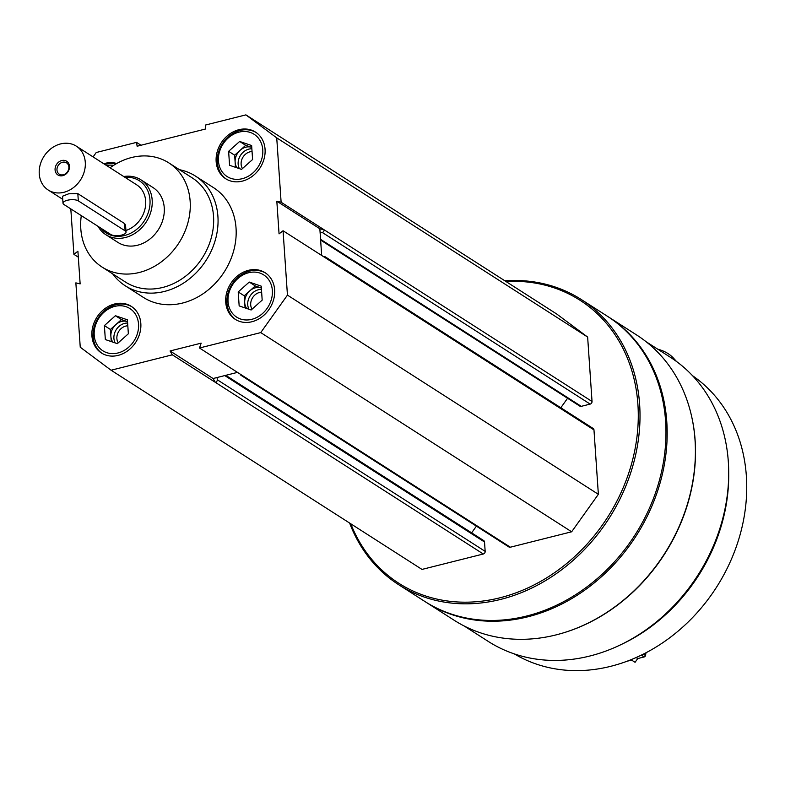 <?xml version="1.0" encoding="UTF-8"?>
<svg xmlns="http://www.w3.org/2000/svg" width="785" height="785" viewBox="0 0 785 785"><rect width="100%" height="100%" fill="white"/><g stroke="black" fill="none" stroke-linecap="round" stroke-linejoin="round"><path stroke-width="1.18" d="M274.652 289.881A27.681 23.108 -57.4 0 0 265.124 272.729A27.681 23.108 -57.4 0 0 230.731 283.562A27.681 23.108 -57.4 0 0 235.264 319.338A27.681 23.108 -57.4 0 0 261.817 316.954A27.681 23.108 -57.4 0 0 274.652 289.881M116.739 163.496A27.681 23.108 -57.4 0 0 103.748 163.731M179.461 169.697A65.126 54.371 122.6 0 1 195.504 176.115L213.618 187.713A65.126 54.371 122.6 0 1 224.265 271.885A65.126 54.371 122.6 0 1 143.361 297.387L125.247 285.779A65.126 54.371 122.6 0 1 112.706 273.887M93.101 156.912L96.241 152.506L136.531 142.379L137.13 146.216L205.542 129.005L205.601 125.011L245.891 114.875L276.732 137.875L281.118 202.236L276.83 201.215L279.058 233.871L283.061 230.761L287.447 295.121L260.738 332.595L199.478 348L201.156 343.153L170.07 350.964L172.337 354.82L111.087 370.226L80.247 347.225L75.86 282.865L80.139 283.895L77.911 251.229L73.908 254.34L70.817 208.908M140.829 323.528A27.681 23.108 -57.4 0 0 131.301 306.376A27.681 23.108 -57.4 0 0 96.918 317.218A27.681 23.108 -57.4 0 0 101.442 352.985A27.681 23.108 -57.4 0 0 127.994 350.61A27.681 23.108 -57.4 0 0 140.829 323.528M265.065 149.268A27.681 23.108 -57.4 0 0 255.537 132.115A27.681 23.108 -57.4 0 0 221.154 142.958A27.681 23.108 -57.4 0 0 225.678 178.725A27.681 23.108 -57.4 0 0 252.23 176.34A27.681 23.108 -57.4 0 0 265.065 149.268M199.478 348L242.447 375.564A2.276 1.904 122.6 0 1 240.318 374.16M215.355 382.383L213.088 378.527L217.111 377.507L217.268 379.744A2.276 1.904 122.6 0 1 215.394 382.373L172.337 354.82M245.891 114.875L556.801 314.069L587.641 337.069L592.037 401.478L324.136 229.799L319.848 228.769L321.673 255.488M324.136 229.848A2.276 1.904 122.6 0 1 322.272 232.468L320.133 232.998M323.606 256.734L323.92 256.656A2.276 1.904 122.6 0 1 326.079 258.265L283.061 230.761M506.001 281.521A168.019 140.27 122.6 0 1 638.097 407.768A168.019 140.27 122.6 0 1 520.681 591.027A168.019 140.27 122.6 0 1 350.777 523.791M325.294 256.852L593.185 428.492A2.276 1.904 122.6 0 1 593.97 429.905L598.366 494.314L571.647 531.788L510.348 547.204A2.276 1.904 122.6 0 1 508.974 547.008L241.073 375.367M476.407 526.146L471.638 532.838M225.786 375.328L483.737 540.59A2.276 1.904 122.6 0 1 484.522 542.003L485.169 551.384A2.276 1.904 122.6 0 1 483.295 554.004L421.996 569.419L111.087 370.226M592.037 401.478A2.276 1.904 122.6 0 1 590.163 404.098L581.243 406.345A2.276 1.904 122.6 0 1 579.87 406.149L320.614 240.053M567.575 398.27L560.814 407.749M646.183 341.779L670.233 357.185A168.755 140.878 122.6 0 1 697.826 575.277A168.755 140.878 122.6 0 1 488.172 641.365L464.121 625.959M692.762 421.83A168.755 140.878 122.6 0 1 556.31 634.81M504.853 280.785A169.325 141.359 122.6 0 1 581.342 299.556L607.305 316.188A169.325 141.359 122.6 0 1 634.986 535.017A169.325 141.359 122.6 0 1 424.626 601.33L398.662 584.697A169.325 141.359 122.6 0 1 349.629 523.055M581.342 299.556A169.325 141.359 122.6 0 1 609.032 518.385A169.325 141.359 122.6 0 1 398.662 584.697M607.904 316.581A169.325 141.359 122.6 0 1 608.512 316.963A169.325 141.359 122.6 0 1 636.193 535.792A169.325 141.359 122.6 0 1 425.833 602.105A169.325 141.359 122.6 0 1 425.225 601.712M608.512 316.963L636.733 335.048A169.325 141.359 122.6 0 1 664.424 553.876A169.325 141.359 122.6 0 1 454.054 620.189L425.833 602.105M728.715 475.249A165.252 137.964 122.6 0 1 619.865 645.142M692.547 375.711A165.252 137.964 122.6 0 1 716.499 587.239A165.252 137.964 122.6 0 1 514.322 653.895M598.366 494.314L287.447 295.121M571.647 531.788L260.738 332.595M78.323 257.166L73.908 254.34M140.996 145.235L136.531 142.379M587.641 337.069L276.732 137.875M324.136 229.799L281.118 202.236M237.531 372.375L217.111 377.507M213.088 378.527L170.07 350.964M319.848 228.769L276.83 201.215M110.077 167.784A61.868 51.653 122.6 0 1 168.844 162.897A61.868 51.653 122.6 0 1 178.96 242.859A61.868 51.653 122.6 0 1 102.099 267.086A61.868 51.653 122.6 0 1 80.796 228.749A61.868 51.653 122.6 0 1 81.297 215.62M123.716 176.527A32.558 27.181 122.6 0 1 140.966 179.844L153.036 187.576A32.558 27.181 122.6 0 1 158.364 229.662A32.558 27.181 122.6 0 1 117.907 242.408L105.838 234.676A32.558 27.181 122.6 0 1 98.046 226.355M168.844 162.897L192.237 177.891A61.868 51.653 122.6 0 1 202.353 257.843A61.868 51.653 122.6 0 1 125.492 282.07L102.099 267.086M195.504 176.115A65.126 54.371 122.6 0 1 206.151 260.277A65.126 54.371 122.6 0 1 125.247 285.779M116.16 163.829A27.681 23.108 -57.4 0 0 104.954 164.507M113.58 165.39A25.071 20.93 -57.4 0 0 106.505 165.498M131.9 306.778A27.681 23.108 -57.4 0 0 98.125 317.994A27.681 23.108 -57.4 0 0 102.05 353.368M138.533 324.107A25.071 20.93 -57.4 0 0 103.914 312.302A25.071 20.93 -57.4 0 0 106.662 352.632A25.071 20.93 -57.4 0 0 138.533 324.107M265.723 273.121A27.681 23.108 -57.4 0 0 231.948 284.337A27.681 23.108 -57.4 0 0 235.873 319.711M272.356 290.46A25.071 20.93 -57.4 0 0 237.737 278.655A25.071 20.93 -57.4 0 0 240.485 318.985A25.071 20.93 -57.4 0 0 272.356 290.46M256.136 132.518A27.681 23.108 -57.4 0 0 222.361 143.724A27.681 23.108 -57.4 0 0 226.286 179.098M262.769 149.847A25.071 20.93 -57.4 0 0 228.15 138.042A25.071 20.93 -57.4 0 0 230.898 178.372A25.071 20.93 -57.4 0 0 262.769 149.847M127.818 325.804A10.823 9.037 -57.4 0 0 118.456 331.898A10.823 9.037 -57.4 0 0 118.231 342.839M127.631 323.057A13.021 10.872 -57.4 0 0 116.19 329.749A13.021 10.872 -57.4 0 0 115.169 342.917M112.863 342.132A13.021 10.872 122.6 0 1 110.891 336.451A13.021 10.872 122.6 0 1 115.935 324.519A13.021 10.872 122.6 0 1 127.445 321.624A13.021 10.872 122.6 0 1 127.533 321.654L121.459 319.583L115.415 315.717L127.406 319.809L128.357 333.772L117.318 343.653L105.337 339.562L104.385 325.598L115.415 315.717M111.244 341.573L110.42 329.464L121.459 319.583M110.42 329.464L104.385 325.598M261.64 292.157A10.823 9.037 -57.4 0 0 252.279 298.251A10.823 9.037 -57.4 0 0 252.054 309.182M261.444 289.4A13.021 10.872 -57.4 0 0 250.013 296.092A13.021 10.872 -57.4 0 0 248.992 309.261M246.686 308.476A13.021 10.872 122.6 0 1 244.714 302.794A13.021 10.872 122.6 0 1 249.758 290.872A13.021 10.872 122.6 0 1 261.268 287.977A13.021 10.872 122.6 0 1 261.356 288.007L255.272 285.936L249.237 282.06L261.228 286.152L262.18 300.115L251.141 309.997L239.16 305.905L238.208 291.941L249.237 282.06M245.067 307.926L244.243 295.808L255.272 285.936M244.243 295.808L238.208 291.941M252.054 151.544A10.823 9.037 -57.4 0 0 242.693 157.638A10.823 9.037 -57.4 0 0 242.467 168.569M251.867 148.787A13.021 10.872 -57.4 0 0 240.426 155.489A13.021 10.872 -57.4 0 0 239.405 168.657M237.099 167.872A13.021 10.872 122.6 0 1 235.127 162.181A13.021 10.872 122.6 0 1 240.171 150.259A13.021 10.872 122.6 0 1 251.681 147.364A13.021 10.872 122.6 0 1 251.769 147.394L245.695 145.323L239.651 141.457L251.642 145.539L252.593 159.512L241.554 169.383L229.573 165.301L228.621 151.328L239.651 141.457M235.48 167.313L234.656 155.194L245.695 145.323M234.656 155.194L228.621 151.328M657.801 349.217A97.683 52.399 -41.9 0 1 673.864 358.549L676.513 361.502M76.322 146.167A26.052 21.744 122.6 0 1 80.58 179.824A26.052 21.744 122.6 0 1 48.219 190.029A26.052 21.744 122.6 0 1 39.25 173.887A26.052 21.744 122.6 0 1 51.329 148.404A26.052 21.744 122.6 0 1 76.322 146.167L136.698 184.838A26.052 21.744 122.6 0 1 144.97 209.075A26.052 21.744 122.6 0 1 125.924 230.496M126.032 232.105L125.561 225.099L124.619 223.597L77.823 193.62L68.668 193.807L62.525 196.23L63.006 203.237A8.144 2.973 -3.9 0 1 69.09 199.92A8.144 2.973 -3.9 0 1 78.323 200.881L125.109 230.849A8.144 2.973 -3.9 0 1 126.032 232.105A8.144 2.973 -3.9 0 1 119.958 235.431A8.144 2.973 -3.9 0 1 110.724 234.47L63.928 204.493A8.144 2.973 -3.9 0 1 63.006 203.237M55.078 169.903A8.144 6.8 122.6 0 1 65.42 160.64A8.144 6.8 122.6 0 1 66.313 173.74A8.144 6.8 122.6 0 1 55.078 169.903M124.972 177.331A30.929 25.826 122.6 0 1 146.589 216.758A30.929 25.826 122.6 0 1 100.647 228.023M140.966 179.844A32.558 27.181 122.6 0 1 146.285 221.919A32.558 27.181 122.6 0 1 105.838 234.676M56.981 170.011A6.731 5.623 122.6 0 1 60.102 163.427A6.731 5.623 122.6 0 1 66.558 162.848A6.731 5.623 122.6 0 1 67.657 171.542A6.731 5.623 122.6 0 1 59.297 174.182A6.731 5.623 122.6 0 1 56.981 170.011M631.611 660.097L626.793 661.304M646.016 652.727A71.631 59.807 122.6 0 1 645.486 655.524A1.629 1.364 122.6 0 1 644.181 656.937L637.734 658.556L635.065 662.304L630.983 659.685M637.734 658.556L636.115 657.516M593.97 429.905L326.079 258.265M510.348 547.204L242.447 375.564M484.522 542.003L224.765 375.583M485.169 551.384L217.268 379.744M483.295 554.004L215.394 382.373M590.163 404.098L322.272 232.468M581.243 406.345L320.574 239.337M77.823 193.62L78.323 200.881M124.619 223.597L125.109 230.849M644.181 656.937L641.316 655.102M645.486 655.524L643.298 654.121M48.219 190.029L62.741 199.331"/></g></svg>
